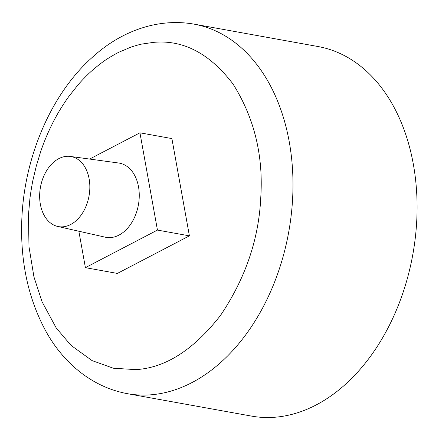 <?xml version="1.0" encoding="UTF-8"?>
<svg xmlns="http://www.w3.org/2000/svg" width="439" height="439" viewBox="0 0 439 439"><rect width="100%" height="100%" fill="white"/><g stroke="black" fill="none" stroke-linecap="round" stroke-linejoin="round"><path stroke-width="0.66" d="M135.805 369.622L113.311 368.217L92.025 360.578L70.975 345.339L56.252 328.004L42.045 301.73L33.935 276.855L28.979 246.669L28.469 214.918L29.907 198.708C30.615 192.491 32.645 181.186 33.057 179.655L36.267 166.161L40.569 151.971C44.01 141.742 48.263 131.667 53.338 121.757C57.624 113.344 62.755 104.965 68.731 96.613L77.835 85.089C81.418 80.825 88.404 73.823 89.43 73.011C91.938 70.514 102.046 61.965 108.329 58.25C109.064 57.668 117.427 52.784 119.353 52.016L130.624 47.264C131.42 46.88 140.09 44.284 142.027 44.043L153.452 42.38C183.129 39.543 209.65 53.415 233.005 83.997C254.181 117.603 263.438 155.296 260.788 197.084C258.939 238.811 245.516 278.249 220.526 315.394C193.665 349.828 165.421 367.904 135.805 369.622M193.983 24.123C155.872 17.483 119.468 32.711 93.167 56.576C52.225 92.453 25.018 154.665 21.95 216.592C19.876 258.22 27.278 295.354 44.152 327.993C60.439 359.541 89.21 386.539 127.233 393.651L251.322 416.062A187.755 130.174 -79.8 0 0 413.335 164.208A187.755 130.174 -79.8 0 0 318.072 46.539L193.983 24.123A187.755 130.174 100.2 0 1 289.246 141.792A187.755 130.174 100.2 0 1 292.604 198.752A187.755 130.174 100.2 0 1 127.244 393.651M89.128 178.854A35.592 24.677 100.2 0 1 57.69 226.447A35.592 24.677 100.2 0 1 40.361 204.289A35.592 24.677 100.2 0 1 70.339 156.432A35.592 24.677 100.2 0 1 89.128 178.854M57.69 226.447L105.206 237.175A37.699 26.142 -79.8 0 0 138.504 186.756A37.699 26.142 -79.8 0 0 118.601 163.006L70.339 156.432M78.855 231.227L85.407 267.653L117.361 273.426L189.401 235.853L171.896 138.581L139.942 132.808L89.616 159.055M85.407 267.653L157.447 230.08L189.401 235.853M157.447 230.08L139.942 132.808"/></g></svg>
